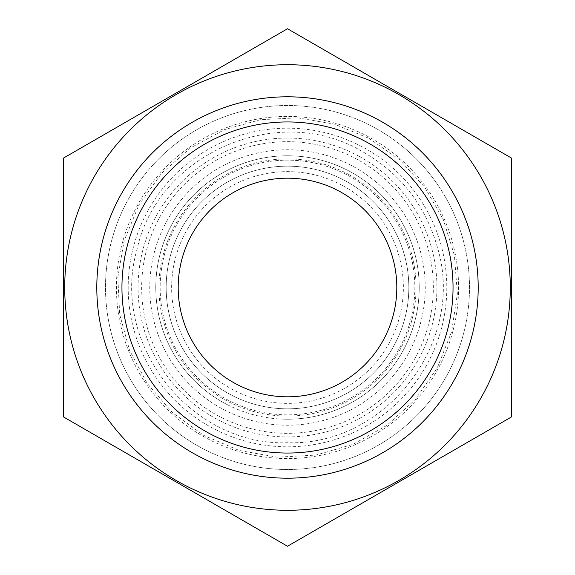 <?xml version="1.0" encoding="UTF-8"?>
<svg xmlns="http://www.w3.org/2000/svg" width="575" height="575" viewBox="0 0 575 575"><rect width="100%" height="100%" fill="white"/><g stroke="black" fill="none" stroke-linecap="round" stroke-linejoin="round"><path stroke-width="0.43" stroke-dasharray="2.88 2.16" d="M511.585 416.875L511.585 158.125L287.5 28.75L63.415 158.125L63.415 416.875L287.5 546.25L511.585 416.875M366.872 432.788A165.557 165.557 0 0 0 373.635 146.122A165.557 165.557 0 0 0 121.993 283.59A165.557 165.557 0 0 0 366.872 432.788M374.756 447.221A182.002 182.002 0 0 1 105.548 283.202A182.002 182.002 0 0 1 382.195 132.077A182.002 182.002 0 0 1 374.756 447.221A182.002 182.002 0 0 0 382.195 132.077A182.002 182.002 0 0 0 105.548 283.202A182.002 182.002 0 0 0 374.756 447.221A182.002 182.002 0 0 0 382.195 132.077A182.002 182.002 0 0 0 105.548 283.202A182.002 182.002 0 0 0 374.756 447.221M353.532 166.628A137.727 137.727 0 0 1 359.159 405.116A137.727 137.727 0 0 1 149.809 290.749A137.727 137.727 0 0 1 353.532 166.628A137.727 137.727 0 0 1 359.159 405.116A137.727 137.727 0 0 1 149.809 290.749A137.727 137.727 0 0 1 353.532 166.628A137.727 137.727 0 0 1 359.159 405.116A137.727 137.727 0 0 1 149.809 290.749A137.727 137.727 0 0 1 353.532 166.628A137.727 137.727 0 0 1 359.159 405.116A137.727 137.727 0 0 1 149.809 290.749A137.727 137.727 0 0 1 353.532 166.628A137.727 137.727 0 0 1 359.159 405.116A137.727 137.727 0 0 1 149.809 290.749A137.727 137.727 0 0 1 353.532 166.628M278.803 418.931A131.718 131.718 0 0 1 178.027 214.252A131.718 131.718 0 0 1 405.67 229.317A131.718 131.718 0 0 1 278.803 418.931M348.551 175.742A127.348 127.348 0 0 1 279.091 414.568A127.348 127.348 0 0 1 165.219 251.936A127.348 127.348 0 0 1 348.551 175.742A127.348 127.348 0 0 1 400.243 346.703A127.348 127.348 0 0 1 230.158 401.206A127.348 127.348 0 0 1 174.757 228.297A127.348 127.348 0 0 1 348.551 175.742M228.189 405.109A131.718 131.718 0 0 1 215.302 177.33A131.718 131.718 0 0 1 419.01 280.061A131.718 131.718 0 0 1 228.189 405.109M345.668 181.017A121.332 121.332 0 0 1 350.628 391.115A121.332 121.332 0 0 1 166.204 290.361A121.332 121.332 0 0 1 345.668 181.017A121.332 121.332 0 0 1 350.628 391.115A121.332 121.332 0 0 1 166.204 290.361A121.332 121.332 0 0 1 345.668 181.017A121.332 121.332 0 0 1 350.628 391.115A121.332 121.332 0 0 1 166.204 290.361A121.332 121.332 0 0 1 345.668 181.017M339.904 383.424A109.308 109.308 0 0 0 344.375 194.149A109.308 109.308 0 0 0 178.221 284.92A109.308 109.308 0 0 0 339.904 383.424M363.874 147.696A159.304 159.304 0 0 1 370.386 423.545A159.304 159.304 0 0 1 128.239 291.259A159.304 159.304 0 0 1 363.874 147.696M359.145 156.364A149.435 149.435 0 0 1 365.247 415.114A149.435 149.435 0 0 1 138.108 291.029A149.435 149.435 0 0 1 359.145 156.364M349.14 174.671A128.57 128.57 0 0 1 354.394 397.296A128.57 128.57 0 0 1 158.966 290.533A128.57 128.57 0 0 1 349.14 174.671M357.413 415.481A145.834 145.834 0 0 0 357.413 159.519A145.834 145.834 0 0 0 141.666 287.5A145.834 145.834 0 0 0 357.413 415.481M369.517 437.625A171.07 171.07 0 0 0 376.51 141.407A171.07 171.07 0 0 0 116.481 283.461A171.07 171.07 0 0 0 369.517 437.625M343.052 185.818A115.87 115.87 0 0 1 347.789 386.45A115.87 115.87 0 0 1 171.666 290.231A115.87 115.87 0 0 1 343.052 185.818M368.992 138.331L399.567 159.699L424.745 187.227L443.318 219.578L454.379 255.207L457.362 293.724L451.569 331.919L437.302 367.813L415.301 399.567L386.695 425.529L352.964 444.367L315.855 455.091L277.279 457.168L239.229 450.477L203.679 435.368L172.45 412.62L147.171 383.41L129.627 350.491L119.686 314.532L117.832 277.279L124.15 240.515L138.978 204.837L161.474 173.442L190.49 147.926L224.509 129.627L260.468 119.686L297.721 117.832L334.485 124.15L368.992 138.331M361.919 151.282C277.897 101.408 157.708 153.798 137.058 249.298C109.645 343.081 190.275 446.466 287.91 442.721C385.566 445.948 465.649 342.139 437.74 248.501C425.859 205.649 400.588 173.24 361.919 151.282"/><path stroke-width="0.86" d="M511.585 416.875L511.585 158.125L287.5 28.75L63.415 158.125L63.415 416.875L287.5 546.25L511.585 416.875M394.306 483.007A222.777 222.777 0 0 1 64.788 282.246A222.777 222.777 0 0 1 403.413 97.254A222.777 222.777 0 0 1 394.306 483.007M273.477 97.319A190.699 190.699 0 0 0 129.813 394.738A190.699 190.699 0 0 0 459.209 370.444A190.699 190.699 0 0 0 273.477 97.319M366.872 432.788A165.557 165.557 0 0 0 275.324 122.396A165.557 165.557 0 0 0 128.707 334.334A165.557 165.557 0 0 0 366.872 432.788M339.904 383.424A109.308 109.308 0 0 0 344.375 194.149A109.308 109.308 0 0 0 178.221 284.92A109.308 109.308 0 0 0 339.904 383.424"/></g></svg>
